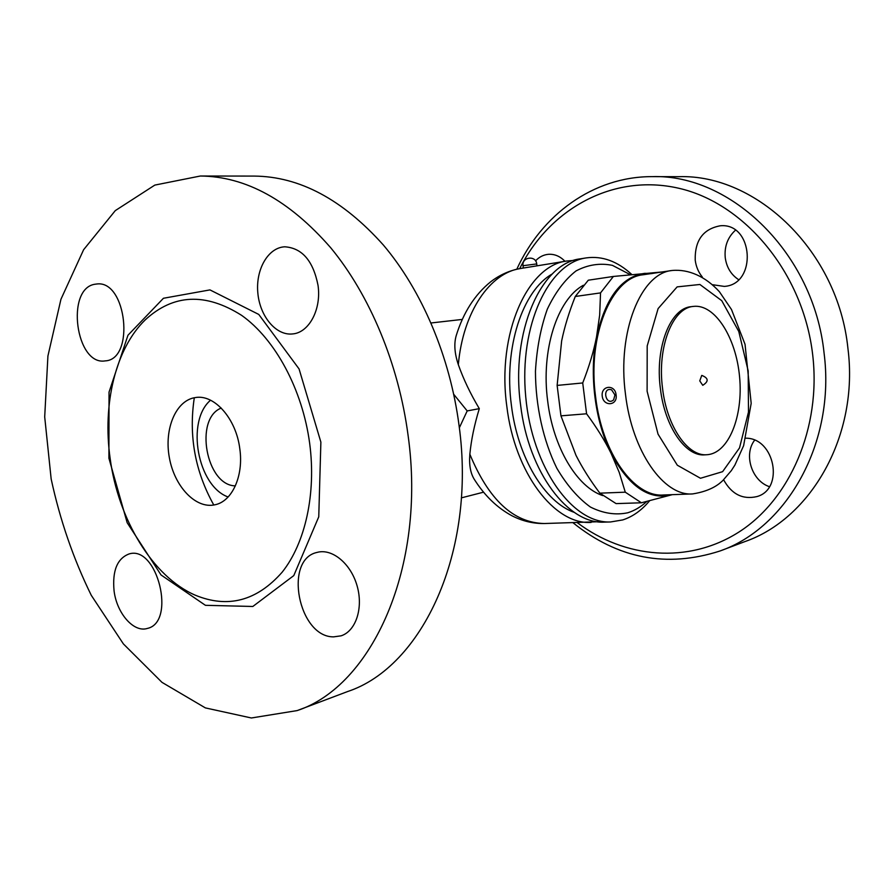 <?xml version="1.0" encoding="UTF-8"?>
<svg xmlns="http://www.w3.org/2000/svg" width="894" height="894" viewBox="0 0 894 894"><rect width="100%" height="100%" fill="white"/><g stroke="black" fill="none" stroke-linecap="round" stroke-linejoin="round"><path stroke-width="1.34" d="M94.954 284.236L96.831 283.99C126.669 279.889 135.173 359.734 105.157 360.885C75.789 365.959 65.374 288.471 94.954 284.236M114.074 590.923C112.197 570.785 117.203 558.459 129.116 553.934C157.333 544.971 176.409 622.302 147.365 628.426C133.776 632.874 116.812 613.396 114.074 590.923M333.641 636.863C298.484 637.31 283.297 559.365 317.147 552.391C332.043 548.19 350.727 563.432 357.041 585.659C363.556 607.831 355.924 631.153 341.061 635.835L333.641 636.863M318.029 285.354C321.572 309.358 309 332.736 292.606 333.931C276.078 335.876 259.841 316.375 257.83 292.941C255.55 269.541 268.077 247.515 284.795 246.8C302.105 247.996 313.179 260.847 318.029 285.354M347.61 691.543C422.091 666.991 476.58 552.146 459.047 425.41C450.084 356.695 421.879 290.539 383.392 245.057C342.637 199.474 299.579 176.487 254.231 176.084L200.357 176.017M408.1 435.501C426.516 567.455 371.926 686.134 297.166 710.585L251.37 717.983L205.385 707.903L161.982 682.357L123.383 643.904L91.266 595.292C73.397 558.862 60.032 520.096 51.159 478.983L44.7 416.906L47.918 356.013L60.948 299.255L83.611 249.728L115.292 210.615L154.83 185.092L200.334 176.017C245.85 176.397 289.31 200.301 330.691 247.727C369.781 295.054 398.679 363.992 408.1 435.501M110.152 458.544C102.374 404.2 115.549 348.626 145.253 319.862C173.347 293.992 205.464 292.483 241.615 315.347C275.207 339.117 302.463 389.371 309.682 443.446C316.331 493.79 305.234 543.25 282.158 572.194C256.824 600.969 227.836 608.624 195.171 595.147C152.662 576.719 118.254 519.436 110.152 458.544M239.793 448.732C243.805 476.055 232.027 501.646 214.795 504.808C195.663 509.088 174.419 486.481 169.357 457.661C163.971 428.897 175.917 400.277 195.35 397.573C214.292 394.031 236.161 418.604 239.793 448.732M228.126 496.986C197.518 486.124 185.717 421.152 210.548 400.21M235.379 485.867C206.145 485.632 193.964 418.571 221.254 408.066M453.75 394.332L467.193 410.927L459.337 427.79M519.693 268.647C549.285 209.196 612.77 173.134 678.658 188.232C744.389 203.016 803.17 272.726 812.668 354.627C821.351 427.913 789.782 499.489 739.059 531.952C688.168 564.516 624.504 558.236 577.401 522.744M535.54 260.847C539.283 256.869 543.664 254.678 548.692 254.287C554.772 254.008 560.203 256.354 564.986 261.327M745.887 438.194C774.874 438.004 784.53 489.197 756.872 496.595C742.679 499.824 731.594 494.214 723.615 479.765M702.259 276.939C698.393 272.167 696.046 266.58 695.219 260.165C694.739 240.441 703.097 228.976 720.296 225.78C753.508 222.505 757.419 284.504 724.263 286.404L712.674 284.739M754.592 440.239C743.439 454.677 751.731 480.827 769.399 486.671M735.404 230.25C727.627 237.391 724.241 246.554 725.246 257.74C726.621 267.373 731.068 274.681 738.578 279.632M573.132 522.845C617.821 558.728 666.745 568.115 719.916 551.017C786.899 527.929 835.678 442.575 824.078 353.13C813.875 253.214 730.778 173.883 652.072 176.632C593.27 176.498 541.641 214.851 516.799 269.239M652.072 176.632L678.792 176.677C756.525 174.028 838.091 251.203 847.925 348.403C859.168 435.423 811.048 518.732 744.925 541.585L720.787 550.693M431.064 322.969L462.265 319.426M597.918 521.75L544.267 523.526C533.137 523.683 522.375 521.101 511.983 515.782C497.176 507.826 484.604 495.656 474.245 479.273C470.434 473.094 468.97 464.746 469.853 454.241C471.194 440.072 474.345 424.873 479.307 408.647L467.193 410.927M479.307 408.647C470.345 393.639 463.36 378.967 458.331 364.651C454.532 353.365 453.839 343.631 456.264 335.473C463.383 312.52 474.803 294.674 490.527 281.923C499.757 274.816 509.837 270.334 520.789 268.457C490.147 272.614 463.003 311.782 458.331 364.651M591.146 522.42C554.705 524.946 514.676 473.328 506.809 406.234C496.673 333.63 527.661 265.082 567.087 260.981L573.859 260.411M574.294 512.396C544.949 502.305 517.727 457.84 511.413 405.362C503.579 347.833 522.61 290.449 552.347 273.922M631.868 274.57C617.463 261.26 602.254 255.706 586.263 257.897L580.463 258.824C541.228 262.87 510.418 331.864 520.599 405.027C528.51 472.624 568.439 524.633 604.702 522.107L610.568 521.962L622.749 519.928C632.729 516.687 641.657 510.318 649.558 500.83M586.263 257.897C548.681 262.847 518.967 325.651 525.717 396.623C532.031 467.629 572.708 523.951 610.568 521.962M646.753 501.512C640.886 506.887 634.561 510.642 627.756 512.787C615.519 515.313 603.059 513.391 590.398 507.032C578.005 498.07 566.818 485.151 556.85 468.255C543.239 440.608 535.562 406.032 535.45 371.301C536.758 348.526 540.702 327.83 547.296 309.212C555.208 292.506 564.773 279.755 576.015 270.938C587.827 264.702 599.963 262.836 612.435 265.362L630.371 274.715M602.757 495.6C577.111 487.152 553.23 447.648 547.676 401.071C540.792 350.09 557.387 299.267 583.391 285.242M613.396 276.447L588.297 280.202L575.278 296.484C569.087 312.006 564.539 326.846 561.633 341.005L557.13 385.415L560.951 415.844L575.982 455.314C582.184 467.618 590.141 480.234 599.852 493.164L616.1 503.613L641.4 502.786L625.275 492.181L619.229 472.412L611.038 453.247C604.88 440.686 596.723 427.533 586.576 413.788L582.72 382.956C589.124 366.618 593.728 351.253 596.544 336.826L599.673 315.023L600.533 292.897L613.396 276.447L661.884 271.988M652.151 273.519L644.719 273.352C621.587 276.581 605.54 297.736 596.544 336.826C589.023 373.882 594.935 421.096 611.038 453.247C628.985 486.727 649.279 500.562 671.919 494.762L641.4 502.786M575.278 296.484L600.533 292.897M557.13 385.415L582.72 382.956M560.951 415.844L586.576 413.788M599.852 493.164L625.275 492.181M692.593 493.924L663.281 494.997C634.192 497.433 602.109 453.414 595.583 396.746C587.224 335.496 611.485 277.609 643.009 274.782L672.02 270.491C640.909 273.206 617.05 331.875 625.465 394.098C632.058 451.66 663.884 496.371 692.593 493.924C711.568 490.951 719.569 483.676 722.922 480.436L731.303 470.657L734.924 465.025L743.629 445.648L751.183 403.35L745.037 344.302L731.493 309.514L719.424 291.757C705.5 276.458 688.525 268.904 672.02 270.491M602.232 396.165C603.428 406.938 617.888 405.775 616.089 394.936C615.195 383.984 600.746 385.359 602.232 396.165M613.608 399.886L613.552 399.942C605.629 406.614 601.651 386.554 611.608 389.84L611.664 389.862M706.93 454.722L704.785 454.845C685.642 456.778 664.7 426.695 660.387 388.555C654.855 347.408 670.377 308.207 691.14 306.687L693.275 306.418C714.764 303.591 736.131 337.519 739.584 376.933C743.383 416.313 728.576 453.571 706.93 454.722C687.81 456.655 666.879 426.539 662.555 388.365C657.023 347.174 672.534 307.927 693.275 306.418M701.723 375.446L701.857 375.424C708.584 378.128 708.886 381.425 702.762 385.303L699.756 380.878L701.723 375.446M461.36 497.869L483.542 492.181M523.403 268.032L532.992 266.49M194.3 397.752C188.578 435.724 195.071 471.473 213.789 505.009M108.912 458.22L109.046 392.075L127.976 335.228L163.434 298.272L209.956 289.902L258.768 314.431L299.065 368.931L320.879 442.128L318.756 516.81L293.791 575.591L252.812 606.478L205.43 605.316L161.043 574.965L127.171 522.722L108.912 458.22M544.267 523.526C513.491 522.834 488.694 499.735 469.853 454.241M647.111 391.226L647.189 345.967L658.118 308.586L677.138 286.885L699.89 284.482L721.749 300.675L738.779 331.473L748.189 370.921L748.479 412.089L739.528 447.894L722.598 471.674L700.471 478.268L677.317 465.215L658.04 434.149L647.111 391.226M523.024 265.719L536.724 263.931C535.942 255.069 521.582 256.936 523.024 265.719L523.314 267.999M297.221 710.562L347.654 691.531M144.627 320.477L145.253 319.862M195.138 595.125L194.579 594.879M567.087 260.981L520.789 268.457M611.608 389.84L614.949 394.969L613.63 399.853M650.441 273.72L662.264 271.932M651.737 273.575L650.106 273.732M536.959 265.842L536.724 263.931"/></g></svg>
